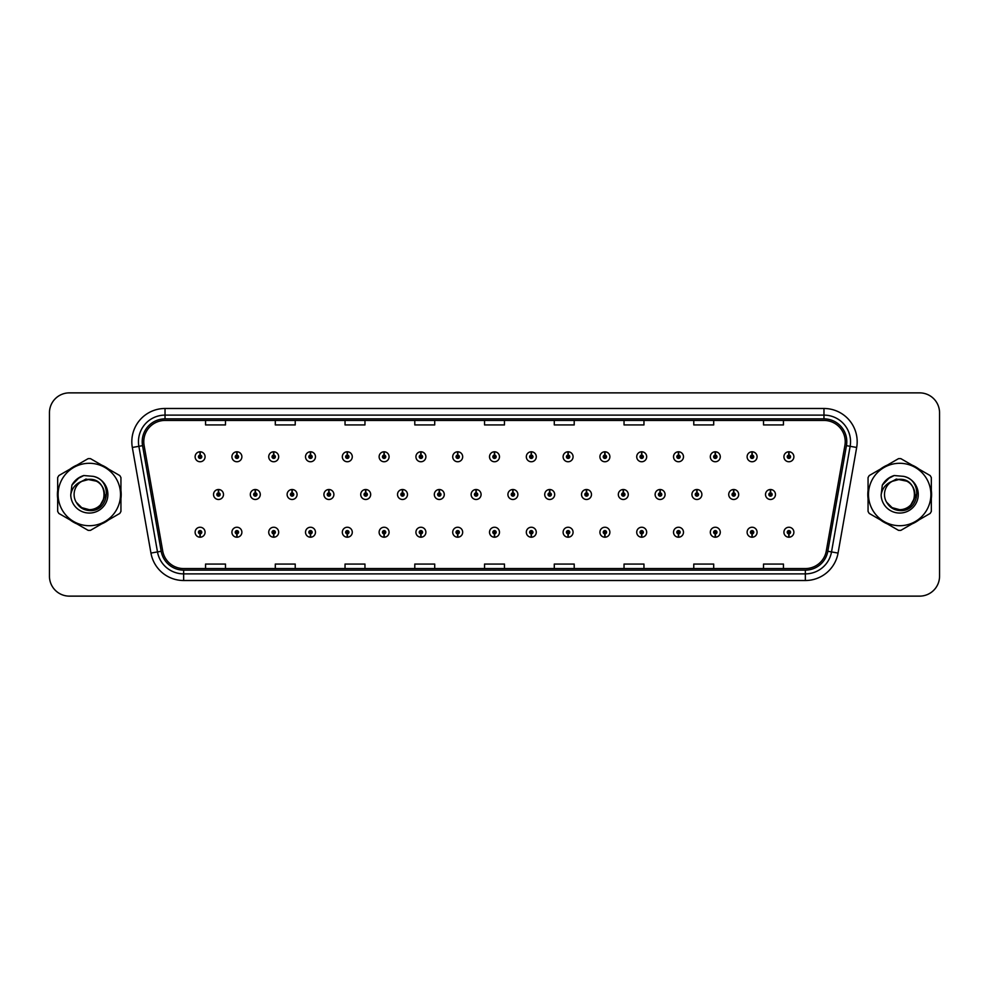 <?xml version="1.0" encoding="UTF-8"?>
<svg xmlns="http://www.w3.org/2000/svg" width="989" height="989" viewBox="0 0 989 989"><rect width="100%" height="100%" fill="white"/><g stroke="black" fill="none" stroke-linecap="round" stroke-linejoin="round"><path stroke-width="1.48" d="M236.828 533.887L236.68 537.212A4.982 4.982 0 0 0 237.125 537.212L236.977 533.887A1.657 1.657 0 0 0 238.559 532.23A1.657 1.657 0 0 0 236.903 530.574A1.657 1.657 0 0 0 235.246 532.23A1.657 1.657 0 0 0 236.828 533.887L236.878 532.898A0.668 0.668 0 0 1 236.235 532.23A0.668 0.668 0 0 1 236.903 531.563A0.668 0.668 0 0 1 237.57 532.23A0.668 0.668 0 0 1 236.927 532.898L236.977 533.887M273.632 533.887L273.483 537.212A4.982 4.982 0 0 0 273.916 537.212L273.78 533.887A1.657 1.657 0 0 0 275.362 532.23A1.657 1.657 0 0 0 273.706 530.574A1.657 1.657 0 0 0 272.037 532.23A1.657 1.657 0 0 0 273.632 533.887L273.669 532.898A0.668 0.668 0 0 1 273.038 532.23A0.668 0.668 0 0 1 273.706 531.563A0.668 0.668 0 0 1 274.361 532.23A0.668 0.668 0 0 1 273.73 532.898L273.78 533.887M310.435 533.887L310.286 537.212A4.982 4.982 0 0 0 310.719 537.212L310.571 533.887A1.657 1.657 0 0 0 312.165 532.23A1.657 1.657 0 0 0 310.497 530.574A1.657 1.657 0 0 0 308.84 532.23A1.657 1.657 0 0 0 310.435 533.887L310.472 532.898A0.668 0.668 0 0 1 309.841 532.23A0.668 0.668 0 0 1 310.497 531.563A0.668 0.668 0 0 1 311.164 532.23A0.668 0.668 0 0 1 310.534 532.898L310.571 533.887M347.226 533.887L347.09 537.212A4.982 4.982 0 0 0 347.522 537.212L347.374 533.887A1.657 1.657 0 0 0 348.956 532.23A1.657 1.657 0 0 0 347.3 530.574A1.657 1.657 0 0 0 345.643 532.23A1.657 1.657 0 0 0 347.226 533.887L347.275 532.898A0.668 0.668 0 0 1 346.632 532.23A0.668 0.668 0 0 1 347.3 531.563A0.668 0.668 0 0 1 347.967 532.23A0.668 0.668 0 0 1 347.324 532.898L347.374 533.887M384.029 533.887L383.88 537.212A4.982 4.982 0 0 0 384.313 537.212L384.177 533.887A1.657 1.657 0 0 0 385.759 532.23A1.657 1.657 0 0 0 384.103 530.574A1.657 1.657 0 0 0 382.446 532.23A1.657 1.657 0 0 0 384.029 533.887L384.078 532.898A0.668 0.668 0 0 1 383.435 532.23A0.668 0.668 0 0 1 384.103 531.563A0.668 0.668 0 0 1 384.77 532.23A0.668 0.668 0 0 1 384.128 532.898L384.177 533.887M420.832 533.887L420.684 537.212A4.982 4.982 0 0 0 421.116 537.212L420.968 533.887A1.657 1.657 0 0 0 422.563 532.23A1.657 1.657 0 0 0 420.906 530.574A1.657 1.657 0 0 0 419.237 532.23A1.657 1.657 0 0 0 420.832 533.887L420.869 532.898A0.668 0.668 0 0 1 420.238 532.23A0.668 0.668 0 0 1 420.906 531.563A0.668 0.668 0 0 1 421.561 532.23A0.668 0.668 0 0 1 420.931 532.898L420.968 533.887M457.623 533.887L457.487 537.212A4.982 4.982 0 0 0 457.919 537.212L457.771 533.887A1.657 1.657 0 0 0 459.366 532.23A1.657 1.657 0 0 0 457.697 530.574A1.657 1.657 0 0 0 456.04 532.23A1.657 1.657 0 0 0 457.623 533.887L457.672 532.898A0.668 0.668 0 0 1 457.042 532.23A0.668 0.668 0 0 1 457.697 531.563A0.668 0.668 0 0 1 458.364 532.23A0.668 0.668 0 0 1 457.734 532.898L457.771 533.887M494.426 533.887L494.277 537.212A4.982 4.982 0 0 0 494.723 537.212L494.574 533.887A1.657 1.657 0 0 0 496.157 532.23A1.657 1.657 0 0 0 494.5 530.574A1.657 1.657 0 0 0 492.843 532.23A1.657 1.657 0 0 0 494.426 533.887L494.475 532.898A0.668 0.668 0 0 1 493.832 532.23A0.668 0.668 0 0 1 494.5 531.563A0.668 0.668 0 0 1 495.168 532.23A0.668 0.668 0 0 1 494.525 532.898L494.574 533.887M531.229 533.887L531.081 537.212A4.982 4.982 0 0 0 531.513 537.212L531.377 533.887A1.657 1.657 0 0 0 532.96 532.23A1.657 1.657 0 0 0 531.303 530.574A1.657 1.657 0 0 0 529.634 532.23A1.657 1.657 0 0 0 531.229 533.887L531.266 532.898A0.668 0.668 0 0 1 530.636 532.23A0.668 0.668 0 0 1 531.303 531.563A0.668 0.668 0 0 1 531.958 532.23A0.668 0.668 0 0 1 531.328 532.898L531.377 533.887M568.032 533.887L567.884 537.212A4.982 4.982 0 0 0 568.316 537.212L568.168 533.887A1.657 1.657 0 0 0 569.763 532.23A1.657 1.657 0 0 0 568.094 530.574A1.657 1.657 0 0 0 566.437 532.23A1.657 1.657 0 0 0 568.032 533.887L568.069 532.898A0.668 0.668 0 0 1 567.439 532.23A0.668 0.668 0 0 1 568.094 531.563A0.668 0.668 0 0 1 568.762 532.23A0.668 0.668 0 0 1 568.131 532.898L568.168 533.887M604.823 533.887L604.687 537.212A4.982 4.982 0 0 0 605.12 537.212L604.971 533.887A1.657 1.657 0 0 0 606.554 532.23A1.657 1.657 0 0 0 604.897 530.574A1.657 1.657 0 0 0 603.241 532.23A1.657 1.657 0 0 0 604.823 533.887L604.872 532.898A0.668 0.668 0 0 1 604.23 532.23A0.668 0.668 0 0 1 604.897 531.563A0.668 0.668 0 0 1 605.565 532.23A0.668 0.668 0 0 1 604.922 532.898L604.971 533.887M641.626 533.887L641.478 537.212A4.982 4.982 0 0 0 641.91 537.212L641.774 533.887A1.657 1.657 0 0 0 643.357 532.23A1.657 1.657 0 0 0 641.7 530.574A1.657 1.657 0 0 0 640.044 532.23A1.657 1.657 0 0 0 641.626 533.887L641.676 532.898A0.668 0.668 0 0 1 641.033 532.23A0.668 0.668 0 0 1 641.7 531.563A0.668 0.668 0 0 1 642.368 532.23A0.668 0.668 0 0 1 641.725 532.898L641.774 533.887M678.429 533.887L678.281 537.212A4.982 4.982 0 0 0 678.714 537.212L678.565 533.887A1.657 1.657 0 0 0 680.16 532.23A1.657 1.657 0 0 0 678.503 530.574A1.657 1.657 0 0 0 676.835 532.23A1.657 1.657 0 0 0 678.429 533.887L678.466 532.898A0.668 0.668 0 0 1 677.836 532.23A0.668 0.668 0 0 1 678.503 531.563A0.668 0.668 0 0 1 679.159 532.23A0.668 0.668 0 0 1 678.528 532.898L678.565 533.887M715.22 533.887L715.084 537.212A4.982 4.982 0 0 0 715.517 537.212L715.368 533.887A1.657 1.657 0 0 0 716.963 532.23A1.657 1.657 0 0 0 715.294 530.574A1.657 1.657 0 0 0 713.638 532.23A1.657 1.657 0 0 0 715.22 533.887L715.27 532.898A0.668 0.668 0 0 1 714.639 532.23A0.668 0.668 0 0 1 715.294 531.563A0.668 0.668 0 0 1 715.962 532.23A0.668 0.668 0 0 1 715.331 532.898L715.368 533.887M752.023 533.887L751.875 537.212A4.982 4.982 0 0 0 752.32 537.212L752.172 533.887A1.657 1.657 0 0 0 753.754 532.23A1.657 1.657 0 0 0 752.097 530.574A1.657 1.657 0 0 0 750.441 532.23A1.657 1.657 0 0 0 752.023 533.887L752.073 532.898A0.668 0.668 0 0 1 751.43 532.23A0.668 0.668 0 0 1 752.097 531.563A0.668 0.668 0 0 1 752.765 532.23A0.668 0.668 0 0 1 752.122 532.898L752.172 533.887M788.826 533.887L788.678 537.212A4.982 4.982 0 0 0 789.111 537.212L788.975 533.887A1.657 1.657 0 0 0 790.557 532.23A1.657 1.657 0 0 0 788.901 530.574A1.657 1.657 0 0 0 787.232 532.23A1.657 1.657 0 0 0 788.826 533.887L788.863 532.898A0.668 0.668 0 0 1 788.233 532.23A0.668 0.668 0 0 1 788.901 531.563A0.668 0.668 0 0 1 789.556 532.23A0.668 0.668 0 0 1 788.925 532.898L788.975 533.887M200.025 533.887L199.889 537.212A4.982 4.982 0 0 0 200.322 537.212L200.174 533.887A1.657 1.657 0 0 0 201.768 532.23A1.657 1.657 0 0 0 200.099 530.574A1.657 1.657 0 0 0 198.443 532.23A1.657 1.657 0 0 0 200.025 533.887L200.075 532.898A0.668 0.668 0 0 1 199.444 532.23A0.668 0.668 0 0 1 200.099 531.563A0.668 0.668 0 0 1 200.767 532.23A0.668 0.668 0 0 1 200.137 532.898L200.174 533.887M255.372 492.843L255.521 489.518A4.982 4.982 0 0 0 255.088 489.518L255.224 492.843A1.657 1.657 0 0 0 253.641 494.5A1.657 1.657 0 0 0 255.298 496.157A1.657 1.657 0 0 0 256.967 494.5A1.657 1.657 0 0 0 255.372 492.843L255.335 493.832A0.668 0.668 0 0 1 255.966 494.5A0.668 0.668 0 0 1 255.298 495.168A0.668 0.668 0 0 1 254.643 494.5A0.668 0.668 0 0 1 255.273 493.832L255.224 492.843M292.175 492.843L292.324 489.518A4.982 4.982 0 0 0 291.879 489.518L292.027 492.843A1.657 1.657 0 0 0 290.445 494.5A1.657 1.657 0 0 0 292.101 496.157A1.657 1.657 0 0 0 293.758 494.5A1.657 1.657 0 0 0 292.175 492.843L292.126 493.832A0.668 0.668 0 0 1 292.769 494.5A0.668 0.668 0 0 1 292.101 495.168A0.668 0.668 0 0 1 291.434 494.5A0.668 0.668 0 0 1 292.076 493.832L292.027 492.843M328.978 492.843L329.114 489.518A4.982 4.982 0 0 0 328.682 489.518L328.83 492.843A1.657 1.657 0 0 0 327.235 494.5A1.657 1.657 0 0 0 328.904 496.157A1.657 1.657 0 0 0 330.561 494.5A1.657 1.657 0 0 0 328.978 492.843L328.929 493.832A0.668 0.668 0 0 1 329.572 494.5A0.668 0.668 0 0 1 328.904 495.168A0.668 0.668 0 0 1 328.237 494.5A0.668 0.668 0 0 1 328.867 493.832L328.83 492.843M365.769 492.843L365.918 489.518A4.982 4.982 0 0 0 365.485 489.518L365.633 492.843A1.657 1.657 0 0 0 364.039 494.5A1.657 1.657 0 0 0 365.695 496.157A1.657 1.657 0 0 0 367.364 494.5A1.657 1.657 0 0 0 365.769 492.843L365.732 493.832A0.668 0.668 0 0 1 366.363 494.5A0.668 0.668 0 0 1 365.695 495.168A0.668 0.668 0 0 1 365.04 494.5A0.668 0.668 0 0 1 365.67 493.832L365.633 492.843M402.572 492.843L402.721 489.518A4.982 4.982 0 0 0 402.288 489.518L402.424 492.843A1.657 1.657 0 0 0 400.842 494.5A1.657 1.657 0 0 0 402.498 496.157A1.657 1.657 0 0 0 404.167 494.5A1.657 1.657 0 0 0 402.572 492.843L402.535 493.832A0.668 0.668 0 0 1 403.166 494.5A0.668 0.668 0 0 1 402.498 495.168A0.668 0.668 0 0 1 401.831 494.5A0.668 0.668 0 0 1 402.474 493.832L402.424 492.843M439.376 492.843L439.524 489.518A4.982 4.982 0 0 0 439.079 489.518L439.227 492.843A1.657 1.657 0 0 0 437.645 494.5A1.657 1.657 0 0 0 439.301 496.157A1.657 1.657 0 0 0 440.958 494.5A1.657 1.657 0 0 0 439.376 492.843L439.326 493.832A0.668 0.668 0 0 1 439.969 494.5A0.668 0.668 0 0 1 439.301 495.168A0.668 0.668 0 0 1 438.634 494.5A0.668 0.668 0 0 1 439.277 493.832L439.227 492.843M476.179 492.843L476.315 489.518A4.982 4.982 0 0 0 475.882 489.518L476.03 492.843A1.657 1.657 0 0 0 474.436 494.5A1.657 1.657 0 0 0 476.105 496.157A1.657 1.657 0 0 0 477.761 494.5A1.657 1.657 0 0 0 476.179 492.843L476.129 493.832A0.668 0.668 0 0 1 476.76 494.5A0.668 0.668 0 0 1 476.105 495.168A0.668 0.668 0 0 1 475.437 494.5A0.668 0.668 0 0 1 476.068 493.832L476.03 492.843M512.97 492.843L513.118 489.518A4.982 4.982 0 0 0 512.685 489.518L512.821 492.843A1.657 1.657 0 0 0 511.239 494.5A1.657 1.657 0 0 0 512.895 496.157A1.657 1.657 0 0 0 514.564 494.5A1.657 1.657 0 0 0 512.97 492.843L512.932 493.832A0.668 0.668 0 0 1 513.563 494.5A0.668 0.668 0 0 1 512.895 495.168A0.668 0.668 0 0 1 512.24 494.5A0.668 0.668 0 0 1 512.871 493.832L512.821 492.843M549.773 492.843L549.921 489.518A4.982 4.982 0 0 0 549.476 489.518L549.624 492.843A1.657 1.657 0 0 0 548.042 494.5A1.657 1.657 0 0 0 549.699 496.157A1.657 1.657 0 0 0 551.355 494.5A1.657 1.657 0 0 0 549.773 492.843L549.723 493.832A0.668 0.668 0 0 1 550.366 494.5A0.668 0.668 0 0 1 549.699 495.168A0.668 0.668 0 0 1 549.031 494.5A0.668 0.668 0 0 1 549.674 493.832L549.624 492.843M586.576 492.843L586.712 489.518A4.982 4.982 0 0 0 586.279 489.518L586.428 492.843A1.657 1.657 0 0 0 584.833 494.5A1.657 1.657 0 0 0 586.502 496.157A1.657 1.657 0 0 0 588.158 494.5A1.657 1.657 0 0 0 586.576 492.843L586.526 493.832A0.668 0.668 0 0 1 587.169 494.5A0.668 0.668 0 0 1 586.502 495.168A0.668 0.668 0 0 1 585.834 494.5A0.668 0.668 0 0 1 586.465 493.832L586.428 492.843M623.367 492.843L623.515 489.518A4.982 4.982 0 0 0 623.082 489.518L623.231 492.843A1.657 1.657 0 0 0 621.636 494.5A1.657 1.657 0 0 0 623.305 496.157A1.657 1.657 0 0 0 624.961 494.5A1.657 1.657 0 0 0 623.367 492.843L623.33 493.832A0.668 0.668 0 0 1 623.96 494.5A0.668 0.668 0 0 1 623.305 495.168A0.668 0.668 0 0 1 622.637 494.5A0.668 0.668 0 0 1 623.268 493.832L623.231 492.843M660.17 492.843L660.318 489.518A4.982 4.982 0 0 0 659.886 489.518L660.022 492.843A1.657 1.657 0 0 0 658.439 494.5A1.657 1.657 0 0 0 660.096 496.157A1.657 1.657 0 0 0 661.765 494.5A1.657 1.657 0 0 0 660.17 492.843L660.133 493.832A0.668 0.668 0 0 1 660.763 494.5A0.668 0.668 0 0 1 660.096 495.168A0.668 0.668 0 0 1 659.428 494.5A0.668 0.668 0 0 1 660.071 493.832L660.022 492.843M696.973 492.843L697.121 489.518A4.982 4.982 0 0 0 696.676 489.518L696.825 492.843A1.657 1.657 0 0 0 695.242 494.5A1.657 1.657 0 0 0 696.899 496.157A1.657 1.657 0 0 0 698.555 494.5A1.657 1.657 0 0 0 696.973 492.843L696.924 493.832A0.668 0.668 0 0 1 697.566 494.5A0.668 0.668 0 0 1 696.899 495.168A0.668 0.668 0 0 1 696.231 494.5A0.668 0.668 0 0 1 696.874 493.832L696.825 492.843M733.776 492.843L733.912 489.518A4.982 4.982 0 0 0 733.479 489.518L733.628 492.843A1.657 1.657 0 0 0 732.033 494.5A1.657 1.657 0 0 0 733.702 496.157A1.657 1.657 0 0 0 735.359 494.5A1.657 1.657 0 0 0 733.776 492.843L733.727 493.832A0.668 0.668 0 0 1 734.357 494.5A0.668 0.668 0 0 1 733.702 495.168A0.668 0.668 0 0 1 733.034 494.5A0.668 0.668 0 0 1 733.665 493.832L733.628 492.843M770.567 492.843L770.715 489.518A4.982 4.982 0 0 0 770.283 489.518L770.431 492.843A1.657 1.657 0 0 0 768.836 494.5A1.657 1.657 0 0 0 770.493 496.157A1.657 1.657 0 0 0 772.162 494.5A1.657 1.657 0 0 0 770.567 492.843L770.53 493.832A0.668 0.668 0 0 1 771.16 494.5A0.668 0.668 0 0 1 770.493 495.168A0.668 0.668 0 0 1 769.838 494.5A0.668 0.668 0 0 1 770.468 493.832L770.431 492.843M218.569 492.843L218.717 489.518A4.982 4.982 0 0 0 218.285 489.518L218.433 492.843A1.657 1.657 0 0 0 216.838 494.5A1.657 1.657 0 0 0 218.507 496.157A1.657 1.657 0 0 0 220.164 494.5A1.657 1.657 0 0 0 218.569 492.843L218.532 493.832A0.668 0.668 0 0 1 219.162 494.5A0.668 0.668 0 0 1 218.507 495.168A0.668 0.668 0 0 1 217.84 494.5A0.668 0.668 0 0 1 218.47 493.832L218.433 492.843M236.977 455.113L237.125 451.788A4.982 4.982 0 0 0 236.68 451.788L236.828 455.113A1.657 1.657 0 0 0 235.246 456.77A1.657 1.657 0 0 0 236.903 458.426A1.657 1.657 0 0 0 238.559 456.77A1.657 1.657 0 0 0 236.977 455.113L236.927 456.102A0.668 0.668 0 0 1 237.57 456.77A0.668 0.668 0 0 1 236.903 457.437A0.668 0.668 0 0 1 236.235 456.77A0.668 0.668 0 0 1 236.878 456.102L236.828 455.113M273.78 455.113L273.916 451.788A4.982 4.982 0 0 0 273.483 451.788L273.632 455.113A1.657 1.657 0 0 0 272.037 456.77A1.657 1.657 0 0 0 273.706 458.426A1.657 1.657 0 0 0 275.362 456.77A1.657 1.657 0 0 0 273.78 455.113L273.73 456.102A0.668 0.668 0 0 1 274.361 456.77A0.668 0.668 0 0 1 273.706 457.437A0.668 0.668 0 0 1 273.038 456.77A0.668 0.668 0 0 1 273.669 456.102L273.632 455.113M310.571 455.113L310.719 451.788A4.982 4.982 0 0 0 310.286 451.788L310.435 455.113A1.657 1.657 0 0 0 308.84 456.77A1.657 1.657 0 0 0 310.497 458.426A1.657 1.657 0 0 0 312.165 456.77A1.657 1.657 0 0 0 310.571 455.113L310.534 456.102A0.668 0.668 0 0 1 311.164 456.77A0.668 0.668 0 0 1 310.497 457.437A0.668 0.668 0 0 1 309.841 456.77A0.668 0.668 0 0 1 310.472 456.102L310.435 455.113M347.374 455.113L347.522 451.788A4.982 4.982 0 0 0 347.09 451.788L347.226 455.113A1.657 1.657 0 0 0 345.643 456.77A1.657 1.657 0 0 0 347.3 458.426A1.657 1.657 0 0 0 348.956 456.77A1.657 1.657 0 0 0 347.374 455.113L347.324 456.102A0.668 0.668 0 0 1 347.967 456.77A0.668 0.668 0 0 1 347.3 457.437A0.668 0.668 0 0 1 346.632 456.77A0.668 0.668 0 0 1 347.275 456.102L347.226 455.113M384.177 455.113L384.313 451.788A4.982 4.982 0 0 0 383.88 451.788L384.029 455.113A1.657 1.657 0 0 0 382.446 456.77A1.657 1.657 0 0 0 384.103 458.426A1.657 1.657 0 0 0 385.759 456.77A1.657 1.657 0 0 0 384.177 455.113L384.128 456.102A0.668 0.668 0 0 1 384.77 456.77A0.668 0.668 0 0 1 384.103 457.437A0.668 0.668 0 0 1 383.435 456.77A0.668 0.668 0 0 1 384.078 456.102L384.029 455.113M420.968 455.113L421.116 451.788A4.982 4.982 0 0 0 420.684 451.788L420.832 455.113A1.657 1.657 0 0 0 419.237 456.77A1.657 1.657 0 0 0 420.906 458.426A1.657 1.657 0 0 0 422.563 456.77A1.657 1.657 0 0 0 420.968 455.113L420.931 456.102A0.668 0.668 0 0 1 421.561 456.77A0.668 0.668 0 0 1 420.906 457.437A0.668 0.668 0 0 1 420.238 456.77A0.668 0.668 0 0 1 420.869 456.102L420.832 455.113M457.771 455.113L457.919 451.788A4.982 4.982 0 0 0 457.487 451.788L457.623 455.113A1.657 1.657 0 0 0 456.04 456.77A1.657 1.657 0 0 0 457.697 458.426A1.657 1.657 0 0 0 459.366 456.77A1.657 1.657 0 0 0 457.771 455.113L457.734 456.102A0.668 0.668 0 0 1 458.364 456.77A0.668 0.668 0 0 1 457.697 457.437A0.668 0.668 0 0 1 457.042 456.77A0.668 0.668 0 0 1 457.672 456.102L457.623 455.113M494.574 455.113L494.723 451.788A4.982 4.982 0 0 0 494.277 451.788L494.426 455.113A1.657 1.657 0 0 0 492.843 456.77A1.657 1.657 0 0 0 494.5 458.426A1.657 1.657 0 0 0 496.157 456.77A1.657 1.657 0 0 0 494.574 455.113L494.525 456.102A0.668 0.668 0 0 1 495.168 456.77A0.668 0.668 0 0 1 494.5 457.437A0.668 0.668 0 0 1 493.832 456.77A0.668 0.668 0 0 1 494.475 456.102L494.426 455.113M531.377 455.113L531.513 451.788A4.982 4.982 0 0 0 531.081 451.788L531.229 455.113A1.657 1.657 0 0 0 529.634 456.77A1.657 1.657 0 0 0 531.303 458.426A1.657 1.657 0 0 0 532.96 456.77A1.657 1.657 0 0 0 531.377 455.113L531.328 456.102A0.668 0.668 0 0 1 531.958 456.77A0.668 0.668 0 0 1 531.303 457.437A0.668 0.668 0 0 1 530.636 456.77A0.668 0.668 0 0 1 531.266 456.102L531.229 455.113M568.168 455.113L568.316 451.788A4.982 4.982 0 0 0 567.884 451.788L568.032 455.113A1.657 1.657 0 0 0 566.437 456.77A1.657 1.657 0 0 0 568.094 458.426A1.657 1.657 0 0 0 569.763 456.77A1.657 1.657 0 0 0 568.168 455.113L568.131 456.102A0.668 0.668 0 0 1 568.762 456.77A0.668 0.668 0 0 1 568.094 457.437A0.668 0.668 0 0 1 567.439 456.77A0.668 0.668 0 0 1 568.069 456.102L568.032 455.113M604.971 455.113L605.12 451.788A4.982 4.982 0 0 0 604.687 451.788L604.823 455.113A1.657 1.657 0 0 0 603.241 456.77A1.657 1.657 0 0 0 604.897 458.426A1.657 1.657 0 0 0 606.554 456.77A1.657 1.657 0 0 0 604.971 455.113L604.922 456.102A0.668 0.668 0 0 1 605.565 456.77A0.668 0.668 0 0 1 604.897 457.437A0.668 0.668 0 0 1 604.23 456.77A0.668 0.668 0 0 1 604.872 456.102L604.823 455.113M641.774 455.113L641.91 451.788A4.982 4.982 0 0 0 641.478 451.788L641.626 455.113A1.657 1.657 0 0 0 640.044 456.77A1.657 1.657 0 0 0 641.7 458.426A1.657 1.657 0 0 0 643.357 456.77A1.657 1.657 0 0 0 641.774 455.113L641.725 456.102A0.668 0.668 0 0 1 642.368 456.77A0.668 0.668 0 0 1 641.7 457.437A0.668 0.668 0 0 1 641.033 456.77A0.668 0.668 0 0 1 641.676 456.102L641.626 455.113M678.565 455.113L678.714 451.788A4.982 4.982 0 0 0 678.281 451.788L678.429 455.113A1.657 1.657 0 0 0 676.835 456.77A1.657 1.657 0 0 0 678.503 458.426A1.657 1.657 0 0 0 680.16 456.77A1.657 1.657 0 0 0 678.565 455.113L678.528 456.102A0.668 0.668 0 0 1 679.159 456.77A0.668 0.668 0 0 1 678.503 457.437A0.668 0.668 0 0 1 677.836 456.77A0.668 0.668 0 0 1 678.466 456.102L678.429 455.113M715.368 455.113L715.517 451.788A4.982 4.982 0 0 0 715.084 451.788L715.22 455.113A1.657 1.657 0 0 0 713.638 456.77A1.657 1.657 0 0 0 715.294 458.426A1.657 1.657 0 0 0 716.963 456.77A1.657 1.657 0 0 0 715.368 455.113L715.331 456.102A0.668 0.668 0 0 1 715.962 456.77A0.668 0.668 0 0 1 715.294 457.437A0.668 0.668 0 0 1 714.639 456.77A0.668 0.668 0 0 1 715.27 456.102L715.22 455.113M752.172 455.113L752.32 451.788A4.982 4.982 0 0 0 751.875 451.788L752.023 455.113A1.657 1.657 0 0 0 750.441 456.77A1.657 1.657 0 0 0 752.097 458.426A1.657 1.657 0 0 0 753.754 456.77A1.657 1.657 0 0 0 752.172 455.113L752.122 456.102A0.668 0.668 0 0 1 752.765 456.77A0.668 0.668 0 0 1 752.097 457.437A0.668 0.668 0 0 1 751.43 456.77A0.668 0.668 0 0 1 752.073 456.102L752.023 455.113M788.975 455.113L789.111 451.788A4.982 4.982 0 0 0 788.678 451.788L788.826 455.113A1.657 1.657 0 0 0 787.232 456.77A1.657 1.657 0 0 0 788.901 458.426A1.657 1.657 0 0 0 790.557 456.77A1.657 1.657 0 0 0 788.975 455.113L788.925 456.102A0.668 0.668 0 0 1 789.556 456.77A0.668 0.668 0 0 1 788.901 457.437A0.668 0.668 0 0 1 788.233 456.77A0.668 0.668 0 0 1 788.863 456.102L788.826 455.113M200.174 455.113L200.322 451.788A4.982 4.982 0 0 0 199.889 451.788L200.025 455.113A1.657 1.657 0 0 0 198.443 456.77A1.657 1.657 0 0 0 200.099 458.426A1.657 1.657 0 0 0 201.768 456.77A1.657 1.657 0 0 0 200.174 455.113L200.137 456.102A0.668 0.668 0 0 1 200.767 456.77A0.668 0.668 0 0 1 200.099 457.437A0.668 0.668 0 0 1 199.444 456.77A0.668 0.668 0 0 1 200.075 456.102L200.025 455.113M57.424 494.5A31.883 31.883 0 0 0 57.671 498.481A31.883 31.883 0 0 1 57.671 490.519A31.883 31.883 0 0 0 57.424 494.5M70.046 519.905A31.883 31.883 0 0 0 76.932 523.886A31.883 31.883 0 0 1 70.046 519.905M101.682 523.886A31.883 31.883 0 0 0 108.567 519.905A31.883 31.883 0 0 1 101.682 523.886M120.942 498.481A31.883 31.883 0 0 0 120.942 490.519A31.883 31.883 0 0 1 120.942 498.481M867.81 494.5A31.883 31.883 0 0 0 868.058 498.481A31.883 31.883 0 0 1 868.058 490.519A31.883 31.883 0 0 0 867.81 494.5M880.433 519.905A31.883 31.883 0 0 0 887.318 523.886A31.883 31.883 0 0 1 880.433 519.905M912.068 523.886A31.883 31.883 0 0 0 918.954 519.905A31.883 31.883 0 0 1 912.068 523.886M931.329 498.481A31.883 31.883 0 0 0 931.329 490.519A31.883 31.883 0 0 1 931.329 498.481M143.776 441.687A21.251 21.251 0 0 1 165.027 420.436L823.973 420.436A21.251 21.251 0 0 1 844.903 445.384L826.285 550.997A21.251 21.251 0 0 1 805.343 568.564L183.657 568.564A21.251 21.251 0 0 1 162.715 550.997L144.097 445.384A21.251 21.251 0 0 1 143.776 441.687M142.206 441.687A22.821 22.821 0 0 0 142.552 445.656L161.182 551.269A22.821 22.821 0 0 0 183.657 570.134L805.343 570.134A22.821 22.821 0 0 0 827.818 551.269L846.448 445.656A22.821 22.821 0 0 0 823.973 418.866L165.027 418.866A22.821 22.821 0 0 0 142.206 441.687M132.328 447.461A33.218 33.218 0 0 1 165.027 408.482L823.973 408.482A33.218 33.218 0 0 1 856.672 447.461L838.054 553.074A33.218 33.218 0 0 1 805.343 580.518L183.657 580.518A33.218 33.218 0 0 1 150.946 553.074L132.328 447.461L138.868 446.311A26.567 26.567 0 0 1 165.027 415.12L823.973 415.12A26.567 26.567 0 0 1 850.132 446.311L831.514 551.924A26.567 26.567 0 0 1 805.343 573.88L183.657 573.88A26.567 26.567 0 0 1 157.486 551.924L138.868 446.311A26.567 26.567 0 0 1 138.46 441.687M108.567 469.095A31.883 31.883 0 0 0 101.682 465.114A31.883 31.883 0 0 1 108.567 469.095M76.932 465.114A31.883 31.883 0 0 0 70.046 469.095A31.883 31.883 0 0 1 76.932 465.114M918.954 469.095A31.883 31.883 0 0 0 912.068 465.114A31.883 31.883 0 0 1 918.954 469.095M887.318 465.114A31.883 31.883 0 0 0 880.433 469.095A31.883 31.883 0 0 1 887.318 465.114M939.55 412.796A19.928 19.928 0 0 0 919.622 392.868L69.378 392.868A19.928 19.928 0 0 0 49.45 412.796L49.45 576.204A19.928 19.928 0 0 0 69.378 596.132L919.622 596.132A19.928 19.928 0 0 0 939.55 576.204L939.55 412.796L939.55 576.204M484.536 420.436L484.536 424.936L504.464 424.936L504.464 420.436M414.787 420.436L414.787 424.936L434.715 424.936L434.715 420.436M345.037 420.436L345.037 424.936L364.966 424.936L364.966 420.436M275.301 420.436L275.301 424.936L295.229 424.936L295.229 420.436M205.551 420.436L205.551 424.936L225.48 424.936L225.48 420.436M554.285 420.436L554.285 424.936L574.213 424.936L574.213 420.436M624.034 420.436L624.034 424.936L643.963 424.936L643.963 420.436M693.771 420.436L693.771 424.936L713.699 424.936L713.699 420.436M763.52 420.436L763.52 424.936L783.449 424.936L783.449 420.436M504.464 568.564L504.464 564.064L484.536 564.064L484.536 568.564M434.715 568.564L434.715 564.064L414.787 564.064L414.787 568.564M364.966 568.564L364.966 564.064L345.037 564.064L345.037 568.564M295.229 568.564L295.229 564.064L275.301 564.064L275.301 568.564M225.48 568.564L225.48 564.064L205.551 564.064L205.551 568.564M574.213 568.564L574.213 564.064L554.285 564.064L554.285 568.564M643.963 568.564L643.963 564.064L624.034 564.064L624.034 568.564M713.699 568.564L713.699 564.064L693.771 564.064L693.771 568.564M783.449 568.564L783.449 564.064L763.52 564.064L763.52 568.564M49.45 412.796L49.45 576.204M919.622 392.868L69.378 392.868M69.378 596.132L919.622 596.132M205.082 456.77A4.982 4.982 0 0 0 200.322 451.788A4.982 4.982 0 0 1 205.082 456.77A4.982 4.982 0 0 1 200.099 461.752A4.982 4.982 0 0 1 195.117 456.77A4.982 4.982 0 0 1 199.889 451.788M223.489 494.5A4.982 4.982 0 0 0 218.717 489.518A4.982 4.982 0 0 1 223.489 494.5A4.982 4.982 0 0 1 218.507 499.482A4.982 4.982 0 0 1 213.525 494.5A4.982 4.982 0 0 1 218.285 489.518M195.117 532.23A4.982 4.982 0 0 0 199.889 537.212A4.982 4.982 0 0 1 195.117 532.23A4.982 4.982 0 0 1 200.099 527.248A4.982 4.982 0 0 1 205.082 532.23A4.982 4.982 0 0 1 200.322 537.212M241.885 456.77A4.982 4.982 0 0 0 237.125 451.788A4.982 4.982 0 0 1 241.885 456.77A4.982 4.982 0 0 1 236.903 461.752A4.982 4.982 0 0 1 231.921 456.77A4.982 4.982 0 0 1 236.68 451.788M278.688 456.77A4.982 4.982 0 0 0 273.916 451.788A4.982 4.982 0 0 1 278.688 456.77A4.982 4.982 0 0 1 273.706 461.752A4.982 4.982 0 0 1 268.724 456.77A4.982 4.982 0 0 1 273.483 451.788M315.479 456.77A4.982 4.982 0 0 0 310.719 451.788A4.982 4.982 0 0 1 315.479 456.77A4.982 4.982 0 0 1 310.497 461.752A4.982 4.982 0 0 1 305.514 456.77A4.982 4.982 0 0 1 310.286 451.788L310.398 454.446M352.282 456.77A4.982 4.982 0 0 0 347.522 451.788A4.982 4.982 0 0 1 352.282 456.77A4.982 4.982 0 0 1 347.3 461.752A4.982 4.982 0 0 1 342.318 456.77A4.982 4.982 0 0 1 347.09 451.788L347.201 454.446M260.28 494.5A4.982 4.982 0 0 0 255.521 489.518A4.982 4.982 0 0 1 260.28 494.5A4.982 4.982 0 0 1 255.298 499.482A4.982 4.982 0 0 1 250.316 494.5A4.982 4.982 0 0 1 255.088 489.518M297.083 494.5A4.982 4.982 0 0 0 292.324 489.518A4.982 4.982 0 0 1 297.083 494.5A4.982 4.982 0 0 1 292.101 499.482A4.982 4.982 0 0 1 287.119 494.5A4.982 4.982 0 0 1 291.879 489.518M333.886 494.5A4.982 4.982 0 0 0 329.114 489.518A4.982 4.982 0 0 1 333.886 494.5A4.982 4.982 0 0 1 328.904 499.482A4.982 4.982 0 0 1 323.922 494.5A4.982 4.982 0 0 1 328.682 489.518M106.725 493.239L100.816 504.143M96.699 481.235L85.919 479.059L76.338 484.474M917.112 493.239L911.203 504.143M907.086 481.235L896.318 479.059L886.737 484.474M104.475 493.956A15.181 15.181 0 0 0 81.642 481.383A15.181 15.181 0 0 0 89.307 509.681C108.889 510.633 108.889 478.367 89.307 479.319L81.642 481.383L89.307 479.319C108.889 478.367 108.889 510.633 89.307 509.681A15.181 15.181 0 0 0 104.488 494.5C103.585 485.278 98.529 480.209 89.307 479.319C108.889 478.367 108.889 510.633 89.307 509.681C108.889 510.633 108.889 478.367 89.307 479.319C108.889 478.367 108.889 510.633 89.307 509.681C108.889 510.633 108.889 478.367 89.307 479.319C108.889 478.367 108.889 510.633 89.307 509.681L81.716 507.654L76.19 502.152L81.716 507.654L89.307 509.681L81.716 507.654L76.19 502.152L81.716 507.654L89.307 509.681L81.716 507.654L76.19 502.152L81.716 507.654L89.307 509.681L81.716 507.654L76.19 502.152C79.046 507.283 83.422 510.089 89.307 510.571C109.606 512.277 112.783 479.9 93.201 476.352L83.781 475.536C78.539 477.155 74.583 480.345 71.913 485.129L70.751 494.908A18.556 18.556 0 0 0 89.307 513.056A18.556 18.556 0 0 0 93.201 476.352M89.307 525.715A31.215 31.215 0 0 0 120.522 494.5A31.215 31.215 0 0 0 89.307 463.285A31.215 31.215 0 0 0 58.091 494.5A31.215 31.215 0 0 0 89.307 525.715M89.307 530.364A35.864 35.864 0 0 0 90.481 530.351L119.768 513.439A35.864 35.864 0 0 0 120.942 511.412L120.942 477.588A35.864 35.864 0 0 0 119.768 475.561L90.481 458.649A35.864 35.864 0 0 0 88.132 458.649L58.846 475.561A35.864 35.864 0 0 0 57.671 477.588L57.671 511.412A35.864 35.864 0 0 0 58.846 513.439L88.132 530.351A35.864 35.864 0 0 0 89.307 530.364M70.751 494.908C71.851 488.343 75.485 483.844 81.642 481.383M83.669 475.573L79.429 477.39L71.937 485.092L79.429 477.39L83.669 475.573L79.429 477.39L71.913 485.129L79.429 477.39L83.669 475.573L79.429 477.39L71.937 485.092L79.429 477.39L83.669 475.573L79.429 477.39L71.913 485.129L79.429 477.39L83.781 475.536L76.957 479.084M914.874 493.956A15.181 15.181 0 0 0 892.029 481.383A15.181 15.181 0 0 0 899.693 509.681C919.288 510.633 919.288 478.367 899.693 479.319L892.029 481.383L899.693 479.319C919.288 478.367 919.288 510.633 899.693 509.681A15.181 15.181 0 0 0 914.874 494.5C913.984 485.278 908.916 480.209 899.693 479.319C919.288 478.367 919.288 510.633 899.693 509.681C919.288 510.633 919.288 478.367 899.693 479.319C919.288 478.367 919.288 510.633 899.693 509.681C919.288 510.633 919.288 478.367 899.693 479.319C919.288 478.367 919.288 510.633 899.693 509.681L892.103 507.654L886.577 502.152L892.103 507.654L899.693 509.681L892.103 507.654L886.577 502.152L892.103 507.654L899.693 509.681L892.103 507.654L886.577 502.152L892.103 507.654L899.693 509.681L892.103 507.654L886.577 502.152C889.445 507.283 893.809 510.089 899.693 510.571C920.005 512.277 923.17 479.9 903.587 476.352L894.18 475.536C888.926 477.155 884.97 480.345 882.312 485.129L881.137 494.908A18.556 18.556 0 0 0 899.693 513.056A18.556 18.556 0 0 0 903.587 476.352M899.693 525.715A31.215 31.215 0 0 0 930.909 494.5A31.215 31.215 0 0 0 899.693 463.285A31.215 31.215 0 0 0 868.478 494.5A31.215 31.215 0 0 0 899.693 525.715M899.693 530.364A35.864 35.864 0 0 0 900.868 530.351L930.154 513.439A35.864 35.864 0 0 0 931.329 511.412L931.329 477.588A35.864 35.864 0 0 0 930.154 475.561L900.868 458.649A35.864 35.864 0 0 0 898.519 458.649L869.232 475.561A35.864 35.864 0 0 0 868.058 477.588L868.058 511.412A35.864 35.864 0 0 0 869.232 513.439L898.519 530.351A35.864 35.864 0 0 0 899.693 530.364M881.137 494.908C882.237 488.343 885.872 483.844 892.029 481.383M894.068 475.573L889.816 477.39L882.312 485.129L889.816 477.39L894.068 475.573L889.816 477.39L882.324 485.092L889.816 477.39L894.068 475.573L889.816 477.39L882.312 485.129L889.816 477.39L894.068 475.573L889.816 477.39L882.312 485.129L889.816 477.39L894.18 475.536L887.343 479.084M389.085 456.77A4.982 4.982 0 0 0 384.313 451.788A4.982 4.982 0 0 1 389.085 456.77A4.982 4.982 0 0 1 384.103 461.752A4.982 4.982 0 0 1 379.121 456.77A4.982 4.982 0 0 1 383.88 451.788L384.004 454.446M425.888 456.77A4.982 4.982 0 0 0 421.116 451.788A4.982 4.982 0 0 1 425.888 456.77A4.982 4.982 0 0 1 420.906 461.752A4.982 4.982 0 0 1 415.924 456.77A4.982 4.982 0 0 1 420.684 451.788L420.795 454.446M462.679 456.77A4.982 4.982 0 0 0 457.919 451.788A4.982 4.982 0 0 1 462.679 456.77A4.982 4.982 0 0 1 457.697 461.752A4.982 4.982 0 0 1 452.715 456.77A4.982 4.982 0 0 1 457.487 451.788L457.598 454.446M370.677 494.5A4.982 4.982 0 0 0 365.918 489.518A4.982 4.982 0 0 1 370.677 494.5A4.982 4.982 0 0 1 365.695 499.482A4.982 4.982 0 0 1 360.725 494.5A4.982 4.982 0 0 1 365.485 489.518M407.48 494.5A4.982 4.982 0 0 0 402.721 489.518A4.982 4.982 0 0 1 407.48 494.5A4.982 4.982 0 0 1 402.498 499.482A4.982 4.982 0 0 1 397.516 494.5A4.982 4.982 0 0 1 402.288 489.518M444.284 494.5A4.982 4.982 0 0 0 439.524 489.518A4.982 4.982 0 0 1 444.284 494.5A4.982 4.982 0 0 1 439.301 499.482A4.982 4.982 0 0 1 434.319 494.5A4.982 4.982 0 0 1 439.079 489.518M499.482 456.77A4.982 4.982 0 0 0 494.723 451.788A4.982 4.982 0 0 1 499.482 456.77A4.982 4.982 0 0 1 494.5 461.752A4.982 4.982 0 0 1 489.518 456.77A4.982 4.982 0 0 1 494.277 451.788L494.401 454.446M536.285 456.77A4.982 4.982 0 0 0 531.513 451.788A4.982 4.982 0 0 1 536.285 456.77A4.982 4.982 0 0 1 531.303 461.752A4.982 4.982 0 0 1 526.321 456.77A4.982 4.982 0 0 1 531.081 451.788M573.076 456.77A4.982 4.982 0 0 0 568.316 451.788A4.982 4.982 0 0 1 573.076 456.77A4.982 4.982 0 0 1 568.094 461.752A4.982 4.982 0 0 1 563.112 456.77A4.982 4.982 0 0 1 567.884 451.788M609.879 456.77A4.982 4.982 0 0 0 605.12 451.788A4.982 4.982 0 0 1 609.879 456.77A4.982 4.982 0 0 1 604.897 461.752A4.982 4.982 0 0 1 599.915 456.77A4.982 4.982 0 0 1 604.687 451.788M646.682 456.77A4.982 4.982 0 0 0 641.91 451.788A4.982 4.982 0 0 1 646.682 456.77A4.982 4.982 0 0 1 641.7 461.752A4.982 4.982 0 0 1 636.718 456.77A4.982 4.982 0 0 1 641.478 451.788M481.087 494.5A4.982 4.982 0 0 0 476.315 489.518A4.982 4.982 0 0 1 481.087 494.5A4.982 4.982 0 0 1 476.105 499.482A4.982 4.982 0 0 1 471.123 494.5A4.982 4.982 0 0 1 475.882 489.518M517.877 494.5A4.982 4.982 0 0 0 513.118 489.518A4.982 4.982 0 0 1 517.877 494.5A4.982 4.982 0 0 1 512.895 499.482A4.982 4.982 0 0 1 507.913 494.5A4.982 4.982 0 0 1 512.685 489.518M554.681 494.5A4.982 4.982 0 0 0 549.921 489.518A4.982 4.982 0 0 1 554.681 494.5A4.982 4.982 0 0 1 549.699 499.482A4.982 4.982 0 0 1 544.716 494.5A4.982 4.982 0 0 1 549.476 489.518M591.484 494.5A4.982 4.982 0 0 0 586.712 489.518A4.982 4.982 0 0 1 591.484 494.5A4.982 4.982 0 0 1 586.502 499.482A4.982 4.982 0 0 1 581.52 494.5A4.982 4.982 0 0 1 586.279 489.518M628.275 494.5A4.982 4.982 0 0 0 623.515 489.518A4.982 4.982 0 0 1 628.275 494.5A4.982 4.982 0 0 1 623.305 499.482A4.982 4.982 0 0 1 618.323 494.5A4.982 4.982 0 0 1 623.082 489.518M683.486 456.77A4.982 4.982 0 0 0 678.714 451.788A4.982 4.982 0 0 1 683.486 456.77A4.982 4.982 0 0 1 678.503 461.752A4.982 4.982 0 0 1 673.521 456.77A4.982 4.982 0 0 1 678.281 451.788M720.276 456.77A4.982 4.982 0 0 0 715.517 451.788A4.982 4.982 0 0 1 720.276 456.77A4.982 4.982 0 0 1 715.294 461.752A4.982 4.982 0 0 1 710.312 456.77A4.982 4.982 0 0 1 715.084 451.788M757.08 456.77A4.982 4.982 0 0 0 752.32 451.788A4.982 4.982 0 0 1 757.08 456.77A4.982 4.982 0 0 1 752.097 461.752A4.982 4.982 0 0 1 747.115 456.77A4.982 4.982 0 0 1 751.875 451.788M793.883 456.77A4.982 4.982 0 0 0 789.111 451.788A4.982 4.982 0 0 1 793.883 456.77A4.982 4.982 0 0 1 788.901 461.752A4.982 4.982 0 0 1 783.918 456.77A4.982 4.982 0 0 1 788.678 451.788M665.078 494.5A4.982 4.982 0 0 0 660.318 489.518A4.982 4.982 0 0 1 665.078 494.5A4.982 4.982 0 0 1 660.096 499.482A4.982 4.982 0 0 1 655.114 494.5A4.982 4.982 0 0 1 659.886 489.518M701.881 494.5A4.982 4.982 0 0 0 697.121 489.518A4.982 4.982 0 0 1 701.881 494.5A4.982 4.982 0 0 1 696.899 499.482A4.982 4.982 0 0 1 691.917 494.5A4.982 4.982 0 0 1 696.676 489.518M738.684 494.5A4.982 4.982 0 0 0 733.912 489.518A4.982 4.982 0 0 1 738.684 494.5A4.982 4.982 0 0 1 733.702 499.482A4.982 4.982 0 0 1 728.72 494.5A4.982 4.982 0 0 1 733.479 489.518M775.475 494.5A4.982 4.982 0 0 0 770.715 489.518A4.982 4.982 0 0 1 775.475 494.5A4.982 4.982 0 0 1 770.493 499.482A4.982 4.982 0 0 1 765.511 494.5A4.982 4.982 0 0 1 770.283 489.518M231.921 532.23A4.982 4.982 0 0 0 236.68 537.212A4.982 4.982 0 0 1 231.921 532.23A4.982 4.982 0 0 1 236.903 527.248A4.982 4.982 0 0 1 241.885 532.23A4.982 4.982 0 0 1 237.125 537.212M268.724 532.23A4.982 4.982 0 0 0 273.483 537.212A4.982 4.982 0 0 1 268.724 532.23A4.982 4.982 0 0 1 273.706 527.248A4.982 4.982 0 0 1 278.688 532.23A4.982 4.982 0 0 1 273.916 537.212M305.514 532.23A4.982 4.982 0 0 0 310.286 537.212A4.982 4.982 0 0 1 305.514 532.23A4.982 4.982 0 0 1 310.497 527.248A4.982 4.982 0 0 1 315.479 532.23A4.982 4.982 0 0 1 310.719 537.212M342.318 532.23A4.982 4.982 0 0 0 347.09 537.212A4.982 4.982 0 0 1 342.318 532.23A4.982 4.982 0 0 1 347.3 527.248A4.982 4.982 0 0 1 352.282 532.23A4.982 4.982 0 0 1 347.522 537.212M379.121 532.23A4.982 4.982 0 0 0 383.88 537.212A4.982 4.982 0 0 1 379.121 532.23A4.982 4.982 0 0 1 384.103 527.248A4.982 4.982 0 0 1 389.085 532.23A4.982 4.982 0 0 1 384.313 537.212M415.924 532.23A4.982 4.982 0 0 0 420.684 537.212A4.982 4.982 0 0 1 415.924 532.23A4.982 4.982 0 0 1 420.906 527.248A4.982 4.982 0 0 1 425.888 532.23A4.982 4.982 0 0 1 421.116 537.212M452.715 532.23A4.982 4.982 0 0 0 457.487 537.212A4.982 4.982 0 0 1 452.715 532.23A4.982 4.982 0 0 1 457.697 527.248A4.982 4.982 0 0 1 462.679 532.23A4.982 4.982 0 0 1 457.919 537.212M489.518 532.23A4.982 4.982 0 0 0 494.277 537.212A4.982 4.982 0 0 1 489.518 532.23A4.982 4.982 0 0 1 494.5 527.248A4.982 4.982 0 0 1 499.482 532.23A4.982 4.982 0 0 1 494.723 537.212M526.321 532.23A4.982 4.982 0 0 0 531.081 537.212A4.982 4.982 0 0 1 526.321 532.23A4.982 4.982 0 0 1 531.303 527.248A4.982 4.982 0 0 1 536.285 532.23A4.982 4.982 0 0 1 531.513 537.212M563.112 532.23A4.982 4.982 0 0 0 567.884 537.212A4.982 4.982 0 0 1 563.112 532.23A4.982 4.982 0 0 1 568.094 527.248A4.982 4.982 0 0 1 573.076 532.23A4.982 4.982 0 0 1 568.316 537.212M599.915 532.23A4.982 4.982 0 0 0 604.687 537.212A4.982 4.982 0 0 1 599.915 532.23A4.982 4.982 0 0 1 604.897 527.248A4.982 4.982 0 0 1 609.879 532.23A4.982 4.982 0 0 1 605.12 537.212M636.718 532.23A4.982 4.982 0 0 0 641.478 537.212A4.982 4.982 0 0 1 636.718 532.23A4.982 4.982 0 0 1 641.7 527.248A4.982 4.982 0 0 1 646.682 532.23A4.982 4.982 0 0 1 641.91 537.212M673.521 532.23A4.982 4.982 0 0 0 678.281 537.212A4.982 4.982 0 0 1 673.521 532.23A4.982 4.982 0 0 1 678.503 527.248A4.982 4.982 0 0 1 683.486 532.23A4.982 4.982 0 0 1 678.714 537.212M710.312 532.23A4.982 4.982 0 0 0 715.084 537.212A4.982 4.982 0 0 1 710.312 532.23A4.982 4.982 0 0 1 715.294 527.248A4.982 4.982 0 0 1 720.276 532.23A4.982 4.982 0 0 1 715.517 537.212M747.115 532.23A4.982 4.982 0 0 0 751.875 537.212A4.982 4.982 0 0 1 747.115 532.23A4.982 4.982 0 0 1 752.097 527.248A4.982 4.982 0 0 1 757.08 532.23A4.982 4.982 0 0 1 752.32 537.212M783.918 532.23A4.982 4.982 0 0 0 788.678 537.212A4.982 4.982 0 0 1 783.918 532.23A4.982 4.982 0 0 1 788.901 527.248A4.982 4.982 0 0 1 793.883 532.23A4.982 4.982 0 0 1 789.111 537.212M823.973 408.482L823.973 418.866M138.868 446.311L142.552 445.656M183.657 580.518L183.657 570.134M805.343 570.134L805.343 580.518M827.818 551.269L838.054 553.074M150.946 553.074L161.182 551.269M846.448 445.656L856.672 447.461M165.027 408.482L165.027 418.866"/></g></svg>
